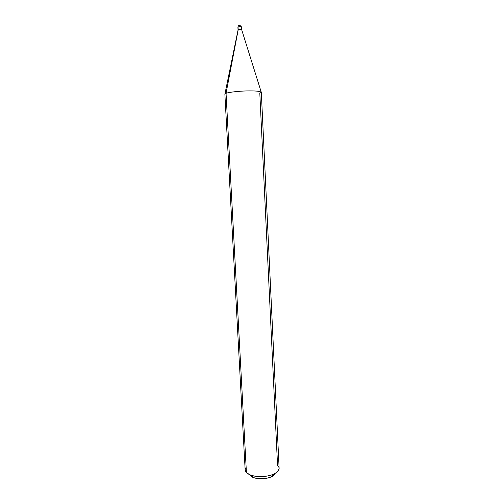 <?xml version="1.0" encoding="UTF-8"?>
<svg xmlns="http://www.w3.org/2000/svg" width="504" height="504" viewBox="0 0 504 504"><rect width="100%" height="100%" fill="white"/><g stroke="black" fill="none" stroke-linecap="round" stroke-linejoin="round"><path stroke-width="0.76" d="M238.165 29.604L238.033 27.046C238.083 25.899 238.625 25.282 239.646 25.2C238.625 25.282 238.083 25.899 238.033 27.046C239.551 26.611 240.736 26.605 241.586 27.014C240.736 26.605 239.551 26.611 238.033 27.046L238.146 29.314C240.169 28.848 241.309 28.886 241.567 29.434L241.7 29.276C240.855 28.873 239.665 28.886 238.146 29.314L238.146 29.314C239.665 28.886 240.855 28.873 241.7 29.276L241.731 29.875C240.881 29.471 239.696 29.484 238.178 29.906L238.165 29.604M241.454 27.172L241.7 29.276M250.595 475.82L251.206 475.681L250.595 475.82C254.797 480.564 273.458 479.209 274.913 473.552L271.505 476.696C266.068 479.102 260.096 479.405 253.581 477.603L250.595 475.82M241.567 29.434C241.309 28.886 240.169 28.848 238.146 29.314L238.178 29.906C239.709 29.484 240.893 29.471 241.731 29.875L261.223 92.068M246.141 467.397C244.755 469.356 244.849 471.108 246.424 472.664L245.158 470.087L224.872 94.109L226.044 93.297L246.424 472.664L250.393 475.026C257.424 477.647 268.827 476.79 274.415 473.81C279.367 470.938 280.407 468.159 277.547 465.476L259.806 93.196L261.305 92.339C260.467 91.224 255.635 90.758 246.796 90.934C238.417 91.111 228.388 92.314 226.044 93.297L238.178 29.906L226.044 93.297C228.362 92.327 238.159 91.136 246.5 90.941C255.238 90.745 260.171 91.186 261.311 92.263L279.128 468.367C278.303 472.361 273.848 474.995 265.772 476.267C256.649 477.074 250.204 475.87 246.424 472.664L226.044 93.297L224.885 94.185M239.791 25.213L241.586 27.014M238.348 25.861L237.901 27.203L238.046 30.057L224.942 93.908M250.393 475.026L253.581 477.603M274.415 473.81L271.505 476.696"/></g></svg>
